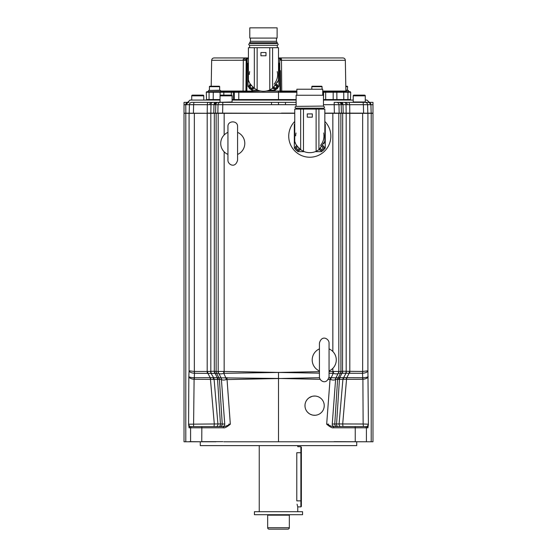 <?xml version="1.0" encoding="UTF-8"?>
<svg xmlns="http://www.w3.org/2000/svg" width="557" height="557" viewBox="0 0 557 557"><rect width="100%" height="100%" fill="white"/><g stroke="black" fill="none" stroke-linecap="round" stroke-linejoin="round"><path stroke-width="0.84" d="M297.459 89.231L322.134 89.231M296.853 95.254L296.853 89.231L322.733 89.231L322.733 95.254M323.457 106.081L323.457 95.254L296.136 95.254L296.136 106.081M295.955 106.387L323.638 106.081L295.955 106.387C294.785 106.986 294.785 107.592 295.955 108.19L295.955 109.095M295.955 108.19L323.638 108.19C324.801 107.592 324.801 106.986 323.638 106.387M318.917 109.095L324.835 109.095L324.835 141.311L318.917 149.729L316.111 151.33L316.111 109.095L318.917 109.095L318.917 149.729M295.14 142.508L294.75 141.311L294.75 109.095L303.474 109.095L303.474 151.33A15.645 15.645 0 0 0 316.111 151.33M316.111 109.095L303.474 109.095M303.474 151.33L300.669 149.729C296.978 146.24 295.043 143.56 294.862 141.687L295.488 143.351M323.93 143.72L324.104 143.351M324.446 142.515L324.647 141.938M324.668 141.868L324.835 141.311M296.011 133.019A14.141 14.141 0 0 0 295.927 133.408M295.858 133.771A14.141 14.141 0 0 0 295.697 135.024M295.676 135.302A14.141 14.141 0 0 0 295.656 135.845M320.414 145.516A14.141 14.141 0 0 0 323.93 136.535M323.93 135.845A14.141 14.141 0 0 0 323.909 135.302M323.861 134.69A14.141 14.141 0 0 0 323.805 134.279M323.666 133.408A14.141 14.141 0 0 0 323.575 133.019M299.2 148.531A1.393 1.393 0 0 1 296.491 148.092A1.393 1.393 0 0 1 297.535 146.742M294.75 132.587A15.464 15.464 0 0 0 294.75 139.758M294.75 123.898L294.326 124.315L294.326 148.03L295.349 149.046M324.835 121.433A21.062 21.062 0 0 1 309.796 157.234A21.062 21.062 0 0 1 294.75 121.433M332.842 351.509L332.842 113.308L324.835 113.308M294.75 113.308L214.32 113.308L216.137 113.308L216.137 371.456L224.158 371.435L224.13 373.315L278.5 372.438L319.426 373.162M319.426 370.955A12.038 12.038 0 0 1 319.426 348.891M329.055 370.955A12.038 12.038 0 0 0 329.055 348.891M329.055 371.498L338.809 371.456L338.809 113.308L342.68 113.308L340.863 113.308L340.919 371.422A3.614 3.53 59.9 0 1 340.459 373.26L362.684 373.281C365.747 372.939 367.495 372.118 367.919 370.795L368.414 424.197L363.93 424.023M332.842 113.308L338.809 113.308M333.622 113.308L339.15 113.308A2.409 2.388 90 0 0 339.157 113.12L372.981 113.182L372.981 441.771L333.211 441.771L356.731 441.771L356.731 445.621L200.269 445.621L200.269 441.771M296.136 104.695L218.038 104.695L217.843 113.12L281.459 113.308M184.019 113.308L185.794 113.308L185.794 441.771L184.019 441.771L184.019 113.182L214.32 113.308L214.306 371.241L216.081 371.422A3.614 3.53 120.1 0 0 216.541 373.26L218.685 373.287A3.614 3.586 90 0 1 218.191 371.456L218.191 113.308L216.137 113.308M227.945 132.364A12.038 12.038 0 0 0 227.945 154.428M237.574 132.364A12.038 12.038 0 0 1 237.574 154.428M237.574 160.249L237.574 126.543C237.874 120.333 227.653 120.333 227.945 126.543L227.945 160.249C227.729 164.315 235.138 169.001 237.574 160.249M223.336 371.47L224.13 373.315M194.135 377.73L210.616 377.674A3.614 0.404 97.5 0 1 210.462 379.31L214.306 424.016L214.013 426.606L193.571 426.606L194.101 379.296A3.614 0.425 93.4 0 0 194.135 377.73C191.135 377.597 189.373 377.221 188.837 376.609L189.081 370.795C189.505 372.118 191.253 372.939 194.316 373.281L211.089 373.392L213.596 377.66A3.614 2.625 90 0 1 214.104 379.449L217.905 423.94L188.586 424.197L188.837 376.609C189.352 378.078 191.107 378.969 194.101 379.296L221.505 379.414C222.271 380.208 223.858 380.271 226.253 379.596A3.614 0.675 78.1 0 0 225.759 377.688L223.803 373.35C221.303 374.06 219.611 374.046 218.734 373.315L221.087 377.834L278.5 378.461L278.5 372.438L319.426 371.658M329.055 373.274L333.197 373.35L331.241 377.688L335.913 377.834L339.7 377.625L341.935 373.392A3.614 2.576 94.4 0 0 342.534 371.227L342.68 113.308L362.649 113.308L362.649 371.456L367.919 370.795L367.919 113.308L363.589 113.308L367.808 113.308A2.409 2.402 90 0 0 367.801 113.12L367.592 104.695L363.38 104.695L363.087 102.356L339.638 102.356M328.978 377.597L331.241 377.688A3.614 0.675 101.9 0 0 330.747 379.596C333.142 380.271 334.729 380.208 335.495 379.414L346.538 379.31L346.384 377.674L362.865 377.73C365.865 377.597 367.627 377.221 368.163 376.609C367.648 378.078 365.893 378.969 362.899 379.296A3.614 0.425 86.6 0 1 362.865 377.73M226.253 379.596L319.516 377.709M333.664 371.47A3.614 0.48 101.8 0 1 333.197 373.35C335.697 374.06 337.389 374.046 338.266 373.315L340.459 373.26L337.598 379.303A3.614 3.558 139.3 0 1 338.183 377.674M338.691 371.477A3.614 3.453 50.9 0 1 338.266 373.315L335.913 377.834A3.614 3.433 49.8 0 0 335.495 379.414M324.835 113.12L339.157 113.12L338.962 104.695L334.186 104.695L334.381 113.308M341.399 113.308A2.409 2.388 90 0 0 341.399 113.12L341.19 104.695A2.409 2.388 -90 0 0 338.802 102.356L334.179 102.356M296.136 102.356L278.5 102.349L296.136 102.356M285.483 104.695L285.483 102.356M271.517 104.695L271.517 102.356L216.067 102.349M214.32 113.308L214.229 113.308A2.409 1.838 90 0 1 214.222 113.12L217.843 113.12A2.409 2.388 90 0 0 217.85 113.308M185.794 113.308L189.081 113.308L189.081 370.795L194.351 371.456L207.19 371.456L207.19 113.308L189.199 113.308L193.411 113.308L193.62 104.695L189.408 104.695A2.409 2.402 90 0 1 191.803 102.356L208.903 102.356M216.081 371.422L216.137 371.456A3.614 3.586 90 0 0 216.638 373.287M218.309 371.477A3.614 3.453 129.1 0 0 218.734 373.315L218.685 373.287M221.505 379.414A3.614 3.433 130.2 0 0 221.087 377.834L217.3 377.625L215.065 373.392L216.541 373.26L218.915 377.73A3.614 3.586 90 0 1 219.402 379.303L222.236 424.016L220.426 423.94A2.409 1.664 -90 0 1 218.769 426.606L223.496 426.606C224.708 426.641 226.984 425.84 230.326 424.197L228.767 424.149M190.39 426.606L190.271 426.606A1.205 1.198 90 0 0 189.074 427.804L188.586 424.197C189.206 425.84 189.77 426.641 190.271 426.606L223.496 426.606L223.413 427.804C224.659 428.215 226.964 427.01 230.326 424.197L226.901 377.59M320.15 379.324L278.5 378.461L278.5 441.771L223.782 441.771M185.794 441.771L215.907 441.771M278.5 441.771L333.211 441.771M367.954 441.771L334.137 441.645M356.334 441.771L341.093 441.771M371.157 113.308A2.409 2.402 90.8 0 0 371.157 113.127L370.934 104.674L372.981 104.758L372.981 102.356L372.981 113.182M369.34 102.356L363.087 102.356M370.154 102.356L369.166 102.356M368.769 102.342A2.409 2.402 -91.6 0 1 370.934 104.674L370.398 104.695A2.409 2.402 -90 0 0 367.996 102.356L369.375 102.356L371.254 104.709M367.919 113.308L372.981 113.308M367.926 427.804L368.414 424.197C367.794 425.84 367.23 426.641 366.729 426.606L365.211 426.606L366.729 426.606A1.205 1.198 90 0 1 367.926 427.804L366.415 427.804L366.415 441.645A2.409 2.402 -90 0 1 366.409 441.771M328.63 424.135L326.674 424.197C330.036 427.01 332.341 428.215 333.587 427.804L355.248 427.804L355.248 441.771M305.006 404.974L305.006 406.345M305.062 406.937L305.257 407.954M305.508 408.817L305.807 409.569M305.856 409.68L306.141 410.237M306.496 410.843L307.276 411.902M307.499 412.152L309.031 413.51M309.107 413.559L309.991 414.109M310.005 414.116L312.038 414.937M312.059 414.944L313.076 415.167M313.166 415.181L315.213 415.271M315.547 415.243L316.842 415.028M317.518 414.84L318.11 414.631M318.221 414.582L319.3 414.067M319.739 413.809L320.581 413.21M321.041 412.828L321.528 412.354M321.528 398.965L321.041 398.492M320.581 398.109L319.739 397.51M319.3 397.252L318.221 396.737M318.11 396.688L317.518 396.48M316.842 396.292L315.547 396.076M315.213 396.048L313.166 396.138M313.076 396.152L312.059 396.375M312.038 396.382L309.107 397.761M309.031 397.809L307.499 399.167M307.276 399.425L306.496 400.476M306.141 401.082L305.856 401.646M305.807 401.75L305.508 402.509M305.257 403.365L305.062 404.382M328.226 379.463L330.029 379.498L330.099 377.59M333.587 427.804L333.504 426.606C332.292 426.641 330.016 425.84 326.674 424.197L330.029 379.498L330.747 379.596M333.107 426.585L366.311 426.606M363.136 424.016L363.429 426.606L342.987 426.606L342.694 424.016L346.538 379.31L362.899 379.296L363.136 424.016L336.574 423.94A2.409 1.664 -90 0 0 338.231 426.606L333.504 426.606M341.49 426.606L340.828 426.606A2.409 1.741 -90 0 1 339.095 423.94L342.896 379.449A3.614 2.625 90 0 1 343.404 377.66L346.384 377.674M337.598 379.303L334.764 424.016L336.574 423.94L339.443 379.449A3.614 2.479 90 0 1 339.923 377.66L343.404 377.66M340.919 371.422L342.534 371.227M348.87 104.695L363.38 104.695L363.589 113.308L362.649 113.308M339.095 102.356L336.588 102.356M367.996 102.356L364.898 102.356L365.274 101.98L365.274 95.853A0.724 0.724 0 0 0 364.55 95.129L362.725 95.129M345.939 102.356L346.642 102.356M369.375 102.356L366.966 100.065L365.274 100.065M353.235 100.065L323.457 100.065M296.136 100.065L232.074 100.065M343.196 113.308A2.409 1.671 90 0 0 343.196 113.12L342.987 104.688L342.075 104.695A2.409 2.04 -90 0 0 340.035 102.356L338.872 102.356M276.168 102.349L273.842 102.349M216.541 102.349L217.94 102.356M220.043 100.065L190.034 100.065L187.625 102.356M217.578 102.356L216.965 102.356A2.409 2.04 90 0 1 216.965 102.356L217.578 102.356M210.845 113.308A2.409 1.748 90 0 1 210.845 113.12L210.957 104.688L207.315 104.695L207.211 113.12L213.804 113.12L214.013 104.688A2.409 1.671 -90 0 1 215.587 102.349L210.316 102.356M184.019 113.182L184.019 104.758L185.746 104.709A2.409 2.082 -90 0 1 187.827 102.356L184.019 102.356L184.019 104.758L184.019 102.356L188.231 102.342L185.746 104.709L185.843 113.127A2.409 2.402 89.2 0 0 185.843 113.308M203.389 102.356L192.102 102.356M210.734 102.356L208.074 102.356M191.726 100.065L191.726 95.853L203.765 95.853L203.765 100.065M194.275 95.129L192.45 95.129A0.724 0.724 0 0 0 191.726 95.853M192.45 95.129L203.04 95.129A0.724 0.724 0 0 1 203.765 95.853M203.04 95.129L201.223 95.129M189.081 113.308L189.192 113.308A2.409 2.402 90 0 1 189.199 113.12L189.408 104.695L186.602 104.695A2.409 2.402 -90 0 1 189.004 102.356M193.913 102.356L193.62 104.695L207.315 104.695L207.615 102.356L191.803 102.356A2.409 2.402 -90 0 0 189.408 104.695L186.066 104.674M213.804 113.308A2.409 1.671 90 0 1 213.804 113.12L214.222 113.12M215.601 113.308A2.409 2.388 90 0 1 215.601 113.12L215.81 104.695A2.409 2.388 -90 0 1 218.198 102.356L232.074 101.98L232.074 95.853A0.724 0.724 0 0 0 231.357 95.129L229.533 95.129M278.5 104.688L278.5 102.349L231.705 102.356L232.074 101.98M220.043 101.98L220.043 95.853L232.074 95.853M222.584 95.129L220.76 95.129A0.724 0.724 0 0 0 220.043 95.853M220.76 95.129L231.357 95.129M207.253 373.287A3.614 0.439 90 0 1 207.19 371.456L214.306 371.241A3.614 2.486 90 0 0 214.807 373.406L215.065 373.392A3.614 2.576 85.6 0 1 214.466 371.227M210.664 371.227A3.614 2.52 94.3 0 0 211.089 373.392L214.807 373.406M213.596 377.66L217.077 377.66A3.614 2.479 90 0 1 217.557 379.449L220.426 423.94L217.905 423.94A2.409 1.741 -90 0 1 216.172 426.606L215.51 426.606M193.571 426.606L193.188 426.606L193.571 426.606M194.351 113.308L194.351 371.456A3.614 0.439 93.1 0 0 194.316 373.281M207.566 371.422A3.614 0.661 83.8 0 0 207.852 373.26L210.226 377.73L210.288 379.303M217.077 377.66L217.3 377.625A3.614 2.813 69.1 0 1 218.142 379.421M194.351 379.303A3.614 0.439 90 0 0 194.296 377.73L194.477 373.287A3.614 0.439 90 0 1 194.421 371.456M210.616 377.674L213.345 377.625L213.456 379.421M219.381 379.31L219.402 379.303A3.614 3.558 40.7 0 0 218.817 377.674M367.592 104.695A2.409 2.402 90 0 0 365.197 102.356A2.409 2.402 -90 0 1 367.592 104.695L370.398 104.695A2.409 2.402 90 0 0 369.597 102.968M348.926 102.356L345.869 102.356A2.409 1.302 -90 0 1 347.164 104.695L348.668 104.695M191.789 426.606L191.782 426.606A1.205 1.198 90 0 0 190.585 427.804L223.413 427.804M201.063 426.606L192.861 426.606M206.396 426.606L201.836 426.606L201.752 441.645L222.863 441.645M227.444 425.506L226.629 425.854M225.453 426.272L224.722 426.46M329.549 425.506L328.512 425.04M365.218 426.606L365.211 426.606A1.205 1.198 90 0 1 366.415 427.804L355.248 427.804L355.164 426.606L350.576 426.606M349.859 99.585L349.859 100.065M296.853 91.049L281.738 91.049L281.473 60.302L345.34 60.302L345.876 91.049L346.482 91.64L322.949 91.64L347.338 91.64A0.599 0.599 90 0 1 347.937 92.239L347.937 99.585L350.464 99.585L350.715 92.239L350.116 91.64L347.638 91.64L348.48 91.64L348.48 90.436L345.869 90.436M347.338 100.065L347.338 99.585M343.718 100.065L343.718 99.585M278.5 100.065L278.5 99.585L296.136 99.585M238.8 100.065L238.8 99.585M234.922 100.065L234.922 99.585M213.282 100.065L213.282 99.585M209.662 100.065L209.662 99.585M207.141 99.585L207.141 100.065M206.536 99.585L206.285 92.239L209.063 92.239L209.063 99.585L206.536 99.585M213.282 91.64L213.199 99.585L209.063 99.585M213.199 99.585L220.043 99.585M236.753 91.64L220.551 91.64L220.551 90.436L208.52 90.436L208.52 91.64L206.884 91.64L238.8 91.64L238.758 99.585L232.074 99.585M238.758 99.585L278.5 99.585L278.5 92.239L296.853 92.239M323.457 99.585L323.645 92.239L350.715 92.239M347.937 99.585L323.645 99.585M243.374 91.64L245.936 91.64M238.8 91.64L245.686 91.64A0.599 0.599 -90 0 0 246.285 91.042L243.096 91.049L243.318 59.982C242.664 59.146 243.931 58.464 247.12 57.942L247.768 57.942L246.563 59.133L246.41 91.042L245.686 91.64M248.408 58.541L246.194 59.133L245.943 91.042A0.599 0.599 -90 0 1 245.345 91.64L242.782 91.64L243.096 91.049L220.551 91.049M280.087 91.64L296.853 91.64M280.338 91.64L281.765 91.64L281.738 91.049L280.596 91.042L280.498 80.243M280.415 70.586L280.596 91.042L281 91.606A0.599 0.599 90 0 0 281.194 91.64L281 91.606A0.599 0.599 90 0 0 281.194 91.64L280.596 91.042A0.599 0.599 0 0 0 280.798 91.487M347.338 91.64L350.116 91.64M278.5 91.64L278.5 92.239L278.5 91.64M322.733 91.64L322.733 90.436M260.718 91.042L245.929 91.64M252.704 91.042L246.883 91.111L246.897 91.675M247.162 59.139L246.883 91.111L246.41 91.042M280.317 59.321L280.317 59.133A1.205 1.205 0 0 0 279.113 57.942C280.846 58.255 281.633 58.784 281.466 59.529L281.473 60.302L280.324 60.093M278.5 58.541L279.113 58.541A0.599 0.599 0 0 1 279.711 59.139L279.99 91.042L280.596 91.042A0.599 0.599 90 0 0 281 91.606A0.599 0.599 90 0 1 280.596 91.042L280.853 91.049M279.113 57.942L342.931 57.942L279.113 57.942L279.113 58.541M243.318 59.982A6.016 1.065 -0 0 0 246.194 59.133L247.12 57.942L248.408 57.942L247.768 57.942L247.768 58.541M247.12 57.942L214.069 57.942C212.621 58.074 211.82 58.868 211.66 60.302L211.207 86.224M281.466 59.529A1.205 0.411 -0.5 0 1 280.317 59.133L280.317 59.084M250.928 89.343L251.841 90.255L257.891 90.255M269.017 90.255L275.067 90.255L275.987 89.343M248.902 87.317L247.99 86.405L247.99 63.178L248.408 62.753M253.901 88.027A2.708 2.708 0 0 1 249.557 88.549A2.708 2.708 0 0 1 250.392 84.253A2.708 2.708 0 0 0 249.557 88.549A2.708 2.708 0 0 0 253.901 88.027M252.899 87.184A1.441 1.441 0 0 1 250.093 86.704A1.441 1.441 0 0 1 251.158 85.312M248.408 71.205A15.464 15.464 0 0 0 248.408 78.377M278.5 62.753L278.925 63.178L278.925 86.405L278.006 87.317M278.5 78.377A15.464 15.464 0 0 0 278.5 71.205M275.75 85.312A1.441 1.441 0 0 1 276.091 87.957A1.441 1.441 0 0 1 274.009 87.184M249.675 71.609A14.141 14.141 0 0 0 249.592 72.006M249.522 72.368A14.141 14.141 0 0 0 249.362 73.635M249.341 73.914A14.141 14.141 0 0 0 249.313 74.457M274.079 84.128A14.141 14.141 0 0 0 277.595 75.146M277.595 74.457A14.141 14.141 0 0 0 277.567 73.914M277.518 73.301A14.141 14.141 0 0 0 277.47 72.883M277.442 72.716A14.141 14.141 0 0 0 277.386 72.368M277.323 72.006A14.141 14.141 0 0 0 277.233 71.609M260.927 52.525L260.927 55.777L265.981 55.777L265.981 52.525L260.927 52.525M269.776 89.949L269.776 47.707L257.139 47.707L257.139 89.949A15.645 15.645 0 0 0 269.776 89.949L272.575 88.347L278.333 80.487M269.776 47.707L278.5 47.707L278.5 79.93M257.139 89.949L254.333 88.347C250.643 84.859 248.707 82.178 248.519 80.305L249.32 82.339L248.408 79.93L248.408 47.707L257.139 47.707M277.595 82.339L277.762 81.963M278.103 81.127L278.305 80.556M277.295 45.305C278.458 44.699 278.458 44.1 277.295 43.495L249.613 43.495C248.45 44.1 248.45 44.699 249.613 45.305L277.295 45.305L277.295 47.707M276.453 38.078L276.453 41.315L250.455 41.315L249.613 42.778L277.295 42.778L277.295 43.495M263.454 38.078L277.114 38.078L277.114 27.85L249.794 27.85L249.794 38.078L263.454 38.078M276.516 84.253A2.708 2.708 0 0 1 277.351 88.549A2.708 2.708 0 0 1 273.007 88.027M276.759 86.788L275.993 87.957L274.65 87.957L273.974 86.788M275.492 85.632L276.091 85.458L276.759 86.62M251.423 85.632L250.817 85.458L250.093 86.704L250.817 87.957L252.265 87.957L252.934 86.788M206.884 91.64L206.285 92.239M209.648 90.436L219.653 90.213L219.653 86.704A0.48 0.48 0 0 0 219.173 86.224L215.977 86.279M209.418 90.213L209.418 86.704L219.653 86.704M213.094 86.279L209.898 86.224A0.48 0.48 0 0 0 209.418 86.704M209.898 86.224L219.173 86.224M322.05 89.176L322.05 86.704A0.48 0.48 0 0 0 321.57 86.224L318.381 86.279M311.816 89.176L311.816 86.704L322.05 86.704M314.225 86.224L312.303 86.224A0.48 0.48 0 0 0 311.816 86.704M312.303 86.224L321.57 86.224M347.352 90.436L347.582 86.704A0.48 0.48 0 0 0 347.102 86.224L345.793 86.224L347.102 86.224M345.862 90.213L347.582 90.213M365.274 101.98L353.235 101.98L353.611 102.356L372.96 102.356M353.235 101.98L353.235 95.853L365.274 95.853M355.777 95.129L353.96 95.129A0.724 0.724 0 0 0 353.235 95.853M353.96 95.129L364.55 95.129M342.193 373.406A3.614 2.486 90 0 0 342.694 371.241L362.649 371.456A3.614 0.439 86.9 0 1 362.684 373.281M362.649 379.303A3.614 0.439 90 0 1 362.704 377.73L362.523 373.287A3.614 0.439 90 0 0 362.579 371.456M343.544 379.421A3.614 2.11 74 0 1 343.655 377.625L345.911 373.392A3.614 2.52 85.7 0 0 346.336 371.227M338.858 379.421A3.614 2.813 110.9 0 1 339.7 377.625L339.923 377.66M349.434 371.422A3.614 0.661 96.2 0 1 349.148 373.26L346.774 377.73A3.614 0.439 90 0 0 346.712 379.303M304.978 405.663A9.629 9.629 0 0 0 314.608 415.292A9.629 9.629 0 0 0 324.237 405.663A9.629 9.629 0 0 0 314.608 396.034A9.629 9.629 0 0 0 304.978 405.663M297.758 445.621L297.758 446.7L300.884 446.7L301.372 447.187L301.372 500.868L296.79 500.868C297.849 508.625 297.849 508.625 296.79 500.868L296.79 452.723C297.849 444.959 297.849 444.959 296.79 452.723L300.884 452.723L300.884 506.884L297.758 506.884L297.542 506.146M297.501 506.014L297.264 505.032M297.215 504.816L297.097 504.196M278.5 511.695L302.569 511.695L302.569 514.71L254.431 514.71L254.431 511.695L278.5 511.695M288.867 514.71L289.334 515.169L267.666 515.169L267.666 527.709A1.441 1.441 0 0 0 269.115 529.15L287.885 529.15A1.441 1.441 0 0 0 289.334 527.709L267.666 527.709M268.133 514.71L267.666 515.169M289.334 515.169L289.334 527.709M287.885 529.15L269.115 529.15M300.884 446.7L300.884 452.723L301.372 452.723M301.372 500.868L301.372 506.404L300.884 506.884M332.842 368.344L332.87 373.315M319.426 343.07L319.426 376.776C319.21 380.8 326.541 385.583 329.055 376.776L329.055 343.07C329.271 339.004 321.862 334.318 319.426 343.07M296.923 150.62L297.939 151.643L304.226 151.643M315.359 151.643L321.647 151.643L322.67 150.62M300.244 149.408A2.708 2.708 0 0 1 295.892 149.93A2.708 2.708 0 0 1 296.735 145.635A2.708 2.708 0 0 0 295.892 149.93A2.708 2.708 0 0 0 300.244 149.408M324.244 149.046L325.26 148.03L325.26 124.315L324.835 123.898M322.851 145.635A2.708 2.708 0 0 1 323.694 149.93A2.708 2.708 0 0 1 319.342 149.408A2.708 2.708 0 0 0 323.694 149.93A2.708 2.708 0 0 0 322.851 145.635M322.05 146.742A1.393 1.393 0 0 1 322.406 149.29A1.393 1.393 0 0 1 320.393 148.531M324.835 139.758A15.464 15.464 0 0 0 324.835 132.587M321.939 146.888L322.406 146.888L321.939 146.888M322.406 146.888L323.102 148.092L322.406 146.888M323.102 148.092L322.406 149.29L323.102 148.092M322.406 149.29L321.013 149.29L322.406 149.29M321.013 149.29L320.317 148.092L321.013 149.29M296.491 148.092L297.18 146.888L296.491 148.092L297.18 149.29L298.573 149.29L299.269 148.092L298.573 149.29L297.18 149.29L296.491 148.092M297.18 146.888L297.654 146.888L297.18 146.888M312.324 117.158L312.324 113.907L307.269 113.907L307.269 117.158L312.324 117.158M300.669 109.095L300.669 149.729M296.867 145.837A2.465 2.465 0 0 0 296.073 149.77A2.465 2.465 0 0 0 300.049 149.262M224.158 151.817L224.158 371.435L278.5 372.438M224.158 113.308L224.158 134.975M281.459 113.12L294.75 113.12M222.814 102.356L222.619 113.308M340.362 373.287A3.614 3.586 90 0 0 340.863 371.456L338.809 371.456A3.614 3.586 90 0 1 338.315 373.287M341.253 104.695L338.962 104.695A2.409 2.388 -90 0 0 336.574 102.356L334.186 102.356L334.186 104.695L323.457 104.695M218.038 104.695A2.409 2.388 -90 0 1 220.426 102.356A2.409 2.388 90 0 0 218.038 104.695L210.957 104.688A2.409 1.748 -90 0 1 212.607 102.349M220.899 377.73A3.614 3.586 90 0 1 221.387 379.303L224.743 424.016A2.409 2.388 -90 0 1 222.361 426.606M371.206 113.308L371.206 441.771M334.764 424.016A2.409 2.388 90 0 0 337.152 426.606A2.409 2.388 -90 0 1 334.764 424.016L332.257 424.016L335.613 379.303A3.614 3.586 90 0 1 336.101 377.73M332.257 424.016A2.409 2.388 -90 0 0 334.639 426.606M349.03 102.356L349.685 104.695L349.789 113.12L349.81 371.456A3.614 0.439 90 0 1 349.747 373.287M349.685 104.695L346.043 104.688L346.155 113.12A2.409 1.748 90 0 1 346.155 113.308M187.834 102.356L184.36 102.356M207.315 104.695L209.836 104.695A2.409 1.302 -90 0 1 211.131 102.356L207.524 102.453M214.013 104.688L214.925 104.695A2.409 2.04 -90 0 1 216.965 102.356L217.362 102.356M210.825 113.308L210.825 371.241A3.614 2.618 90 0 0 211.347 373.406M224.743 424.016L222.236 424.016A2.409 2.388 -90 0 1 219.848 426.606M189.108 441.645L190.585 441.645L190.585 427.804L189.074 427.804M190.591 441.771A2.409 2.402 90 0 1 190.585 441.645L201.752 441.771M214.925 104.695L215.81 104.695M214.013 104.584A2.409 1.671 90 0 1 215.587 102.349M209.836 104.695A2.409 1.302 90 0 1 211.124 102.356L211.131 102.356M217.905 423.94A2.409 1.741 90 0 1 216.179 426.606M339.095 423.94A2.409 1.741 90 0 0 340.821 426.606M336.818 100.065L336.818 99.585M332.724 100.065L332.724 99.585M325.281 100.065L325.281 99.585M233.954 100.065L233.954 99.585M343.718 91.64L343.801 99.585M336.901 99.585L336.818 91.64M332.724 91.64A0.599 0.453 90 0 1 333.183 92.239L333.183 99.585M325.671 99.585L325.671 92.239A0.599 0.39 90 0 0 325.281 91.64M323.046 91.64A0.599 0.599 90 0 1 323.645 92.239L322.733 92.239M234.922 91.64A0.599 0.599 90 0 0 234.33 92.239L278.5 92.239M281.194 91.64L279.99 91.64L279.99 91.042L266.19 91.042M246.187 60.253L211.66 60.302M345.876 91.049L322.949 91.049M279.711 59.139L280.317 59.432M250.601 84.553A2.346 2.346 0 0 0 249.821 88.305A2.346 2.346 0 0 0 253.616 87.797M273.292 87.797A2.346 2.346 0 0 0 277.087 88.305A2.346 2.346 0 0 0 276.307 84.553M272.575 47.707L272.575 88.347M254.333 47.707L254.333 88.347M233.355 99.585L233.355 92.239L234.33 92.239L234.33 99.585M233.954 91.64A0.599 0.599 90 0 0 233.355 92.239L231.329 92.239A0.599 0.39 90 0 1 231.719 91.64M231.329 95.129L231.329 92.239L223.817 92.239L223.817 95.129M224.276 91.64A0.599 0.453 90 0 0 223.817 92.239L220.099 92.239L220.182 91.64M220.099 95.567L220.099 92.239L209.063 92.239A0.599 0.599 90 0 1 209.662 91.64M345.8 86.704L347.582 86.704M346.175 113.308L346.175 371.241A3.614 2.618 90 0 1 345.653 373.406M344.393 102.349A2.409 1.748 -90 0 1 346.043 104.688L342.987 104.688A2.409 1.671 -90 0 0 341.413 102.349M319.537 149.262A2.465 2.465 0 0 0 323.52 149.77A2.465 2.465 0 0 0 322.719 145.837M323.638 108.19L323.638 109.095M207.97 102.356L208.701 102.356M345.34 60.302C345.18 58.868 344.379 58.074 342.931 57.942M249.613 45.305L249.613 47.707M249.613 42.778L249.613 43.495M276.453 41.315L277.295 42.778M250.455 38.078L250.455 41.315M297.758 511.695L297.758 506.884M259.242 511.695L259.242 445.621"/></g></svg>
